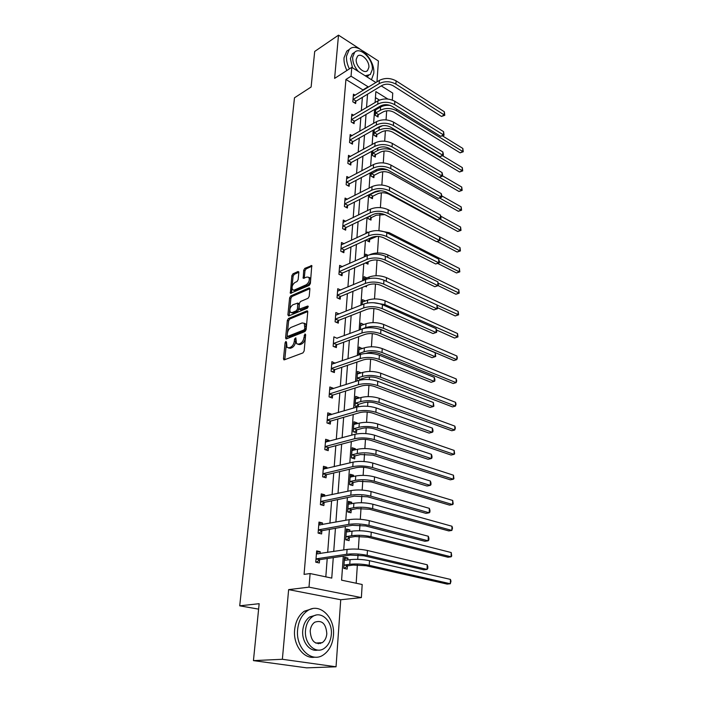 <?xml version="1.0" encoding="UTF-8"?>
<svg xmlns="http://www.w3.org/2000/svg" width="703" height="703" viewBox="0 0 703 703"><rect width="100%" height="100%" fill="white"/><g stroke="black" fill="none" stroke-linecap="round" stroke-linejoin="round"><path stroke-width="1.05" d="M285.901 341.412L285.093 342.73L283.485 358.688L284.346 359.831L302.949 352.906L304.144 350.973L305.656 334.707L305.014 333.934L303.986 337.37C303.511 340.41 302.237 342.458 300.19 343.53L298.626 344.127L296.499 343.705L295.822 337.8L294.539 339.048L294.337 341.113C293.854 344.127 292.606 346.157 290.594 347.212L289.065 347.792L287.009 347.387L286.499 342.185L285.901 341.412M286.42 342.994L284.794 359.664M305.594 335.296L305.287 337.888L303.986 337.37M295.91 339.162L295.629 341.623L294.337 341.113M320.173 643.588L320.735 642.753M298.837 272.474L297.975 271.516L292.966 273.827L291.842 275.69L290.357 293.336L309.215 285.409L310.383 283.494L311.763 265.585L304.856 268.344L303.705 270.233L303.213 278.326L306.974 277.044L308.828 277.316C309.874 280.102 309.012 282.588 306.244 284.768L294.267 290.075L292.51 289.803C291.473 287.07 292.307 284.61 295.023 282.43L296.991 281.543L298.134 279.662L298.837 272.474M362.889 90.485L362.933 89.922L345.929 79.457L351.052 76.196L351.781 67.347L375.903 82.515M253.44 660.618L282.369 659.282L336.043 666.795L306.64 667.85L253.44 660.618L259.161 603.692L239.714 605.819L294.478 97.814L311.121 87.005L314.698 51.451L338.503 35.15L334.61 78.393L351.781 67.347M336.043 666.795L340.735 599.747L288.634 589.624L282.369 659.282M288.634 589.624L309.004 587.146L310.12 573.551L331.754 578.103L333.266 557.628M345.929 79.457L304.065 574.377L310.12 573.551M288.494 318.494L287.342 320.375L285.594 337.783L286.446 338.872L304.926 331.596L306.121 329.663L307.756 311.93L307.545 310.998L306.851 310.875L288.494 318.494L289.768 319.013L288.617 320.884L286.877 338.705M287.896 314.891L289.618 297.817L290.752 295.945L308.977 287.958L309.671 288.072L309.882 288.968L309.197 296.376L308.019 298.292L300.515 301.508L299.355 303.406L299.091 309.241L307.598 306.069L308.081 306.148L307.404 308.142L288.748 315.937L287.896 314.891L289.17 315.41L290.875 298.353L289.618 297.817M376.957 81.873L378.416 61.003L363.064 51.055M359.822 48.964L338.503 35.15M239.714 605.819L258.616 609.132M325.814 576.855L327.211 558.534M327.677 552.426L329.435 529.377M329.909 523.208L331.605 500.87M332.08 494.631L333.732 472.978M334.215 466.678L335.814 445.693M336.298 439.34L337.844 418.997M338.336 412.582L339.839 392.863M340.331 386.395L341.79 367.274M342.291 360.762L343.697 342.22M344.198 335.665L345.568 317.677M346.078 311.077L347.405 293.626M347.915 286.991L349.198 270.066M349.707 263.397L350.964 246.973M351.474 240.268L352.686 224.336M353.196 217.605L354.382 202.139M354.892 195.381L356.034 180.372M356.553 173.588L357.669 159.019M358.187 152.217L359.259 138.069M359.787 131.25L360.832 117.515M361.351 110.67L362.37 97.348M320.058 553.613L320.208 551.714L316.658 550.906L315.752 562.172L319.32 562.954L319.566 559.904M322.361 524.605L322.484 522.953L318.986 522.074L318.099 533.085L321.614 533.946L321.851 530.958M324.601 496.23L324.716 494.824L321.253 493.866L320.383 504.64L323.863 505.571L324.092 502.654M326.798 468.479L326.886 467.293L323.477 466.282L322.624 476.819L326.06 477.812L326.28 474.956M328.942 441.326L329.022 440.359L325.647 439.278L324.821 449.595L328.204 450.649L328.424 447.855M331.051 414.752L331.104 413.997L327.774 412.854L326.965 422.951L330.313 424.067L330.524 421.334M333.108 388.733L333.152 388.179L329.856 386.984L329.066 396.87L332.37 398.039L332.581 395.367M335.12 363.266L331.895 361.65L331.113 371.333L334.382 372.555L334.593 369.936M337.097 338.319L333.89 336.842L333.134 346.324L336.359 347.598L336.561 345.032M335.305 319.303L338.855 320.304L366.904 309.32C370.885 308.081 374.989 308.248 379.207 309.803L432.995 333.547L436.009 332.51L436.15 328.679L382.441 304.68C376.105 302.308 369.945 302.07 363.969 303.951L335.981 315.093L339.031 313.881L335.849 312.536L335.103 321.825L338.292 323.152L338.495 320.638M340.727 290.023L337.765 288.713L337.036 297.817L340.19 299.197L340.384 296.728M342.405 266.648L339.646 265.374L338.925 274.293L342.045 275.717L342.238 273.3M344.066 243.739L341.491 242.491L340.788 251.243L343.864 252.702L344.057 250.338M345.709 221.269L343.292 220.057L342.607 228.633L345.656 230.145L345.832 227.816M347.344 199.239L345.068 198.061L344.391 206.471L347.405 208.018L347.581 205.742M348.952 177.639L346.807 176.488L346.14 184.731L349.119 186.313L349.294 184.081M350.533 156.444L348.503 155.319L347.853 163.412L350.806 165.029L350.982 162.841M352.098 135.653L350.182 134.545L349.54 142.489L352.458 144.141L352.625 141.988M353.644 115.248L351.816 114.167L351.192 121.962L354.075 123.649L354.242 121.54M355.164 95.221L353.433 94.167L352.818 101.812L355.665 103.534L355.832 101.46M356.175 583.244L357.361 564.843M357.722 559.342L358.003 554.966M358.372 549.192L359.207 536.24M359.567 530.73L359.927 525.079M360.305 519.297L361.017 508.26M361.368 502.742L361.817 495.861M362.186 490.079L362.783 480.878M363.135 475.351L363.653 467.302M364.031 461.52L364.506 454.085M364.866 448.549L365.455 439.384M365.832 433.584L366.201 427.837M366.562 422.301L367.221 412.072M367.59 406.272L367.862 402.142M368.214 396.606L368.943 385.349M369.321 379.558L369.488 376.975M369.84 371.43L370.63 359.207M371.008 353.407L371.079 352.317M371.43 346.772L372.282 333.609M372.994 322.615L373.899 308.555M374.523 298.933L375.481 284.03M376.017 275.725L377.028 259.996M377.485 252.966L378.548 236.463M378.926 230.646L379.98 214.283M380.411 207.64L381.369 192.807M381.87 185.038L382.722 171.734M383.293 162.894L384.058 151.048M384.699 141.18L385.367 130.749M386.07 119.888L386.659 110.819M387.01 105.327L386.94 104.712M379.435 100.09L375.437 97.629M347.783 560.001L347.915 558.068L344.514 557.294L343.749 568.332L347.159 569.087L347.361 566.1M349.725 531.556L349.839 529.86L346.482 529.016L345.735 539.816L349.101 540.642L349.303 537.716M351.623 503.735L351.728 502.258L348.416 501.344L347.677 511.916L351.008 512.803L351.201 509.947M353.486 476.502L353.574 475.237L350.296 474.261L349.576 484.613L352.862 485.562L353.055 482.759M355.305 449.841L355.375 448.786L352.141 447.749L351.438 457.881L354.69 458.892L354.874 456.15M357.089 423.742L357.15 422.881L353.952 421.791L353.257 431.712L356.474 432.776L356.658 430.095M358.249 406.729L358.398 404.568M358.838 398.179L358.882 397.503L355.718 396.36L355.041 406.079L357.432 406.923M360.068 380.086L360.103 379.567M360.542 373.135L360.577 372.643L357.458 371.448L356.948 381.026M362.221 348.6L359.154 347.045L358.6 355.077M363.864 324.558L360.824 323.116L360.367 329.619M365.455 300.998L362.458 299.671L362.107 304.698M365.165 286.253L366.439 286.833L366.518 285.69M366.852 277.975L364.057 276.674L363.803 280.286M365.437 262.948L367.985 264.161L368.144 261.824M368.003 255.277L365.622 254.135L365.472 256.384M366.623 239.749L366.579 240.479L369.506 241.92L369.664 239.635M368.108 232.491L367.168 232.016L367.098 232.965M368.223 216.823L368.1 218.624L370.999 220.109L371.149 217.86M369.787 194.353L369.593 197.183L372.458 198.703L372.608 196.497M371.325 172.332L371.052 176.145L373.891 177.701L374.04 175.539M372.827 150.732L372.493 155.495L375.305 157.085L375.446 154.959M374.304 129.545L373.908 135.222L376.685 136.848L376.826 134.765M375.745 108.763L375.288 115.327L378.038 116.979L378.179 114.932M377.581 108.842L376.623 108.253M381.272 85.889L392.749 93.104L392.318 100.081M343.284 556.135L341.596 580.177L362.186 584.501L361.368 597.594L309.004 587.146M340.735 599.747L361.368 597.594M368.038 87.33L368.082 86.768L351.052 76.196M333.723 551.495L335.436 528.305M335.893 522.101L337.554 499.631M338.02 493.357L339.628 471.59M340.094 465.254L341.658 444.155M342.133 437.758L343.644 417.31M344.119 410.868L345.586 391.044M346.061 384.541L347.484 365.323M347.967 358.776L349.347 340.147M349.83 333.556L351.166 315.48M351.658 308.854L352.959 291.323M353.451 284.653L354.707 267.65M355.2 260.954L356.421 244.451M356.922 237.719L358.099 221.717M358.6 214.96L359.751 199.424M360.252 192.64L361.368 177.569M361.869 170.759L362.95 156.128M363.46 149.3L364.506 135.099M365.015 128.245L366.035 114.466M366.535 107.594L367.528 94.22M387.854 99.053L375.859 91.601L375.094 102.515M374.611 109.431L373.644 123.297M373.161 130.196L372.151 144.484M371.676 151.356L370.639 166.084M370.156 172.938L369.093 188.114M368.618 194.951L367.52 210.592M367.045 217.394L365.911 233.519M365.437 240.294L364.268 256.911M363.794 263.66L362.599 280.796M362.124 287.509L360.885 305.181M360.419 311.86L359.136 330.076M358.671 336.719L357.352 355.507M356.896 362.107L355.533 381.483M355.077 388.038L353.671 408.03M353.214 414.533L351.772 435.157M351.315 441.607L349.822 462.89M349.373 469.288L347.836 491.256M347.387 497.583L345.797 520.264M345.358 526.529L343.723 549.939M362.933 89.922L368.082 86.768M347.915 558.068L344.426 558.577M320.208 551.714L316.552 552.294M322.484 522.953L318.854 523.63M349.839 529.86L346.386 530.466M324.716 494.824L321.113 495.597M351.728 502.258L348.301 502.953M326.886 467.293L323.318 468.163M353.574 475.237L350.173 476.019M329.022 440.359L325.48 441.317M355.375 448.786L352.01 449.648M331.104 413.997L327.598 415.034M357.15 422.881L353.811 423.821M333.152 388.179L329.672 389.304M358.882 397.503L355.569 398.522M335.146 362.897L331.702 364.101M360.577 372.643L357.3 373.732M337.106 338.134L362.256 328.916C368.284 327.132 374.506 327.387 380.921 329.672L435.245 352.792L435.737 356.456L435.095 356.693L380.675 333.723C374.251 331.456 368.012 331.201 361.975 332.958L333.705 343.416L336.93 344.707L365.217 334.312C369.233 333.152 373.381 333.319 377.652 334.821L432.055 357.678L435.095 356.693L435.245 352.792M362.238 348.284L358.987 349.444M363.873 324.408L360.727 325.603M288.371 347.95L290.357 348.284L289.065 347.792M295.629 341.623C295.155 344.619 293.898 346.649 291.886 347.704L290.357 348.284M297.879 344.294L299.926 344.637L298.626 344.127M305.287 337.888C304.812 340.911 303.538 342.967 301.49 344.039L299.926 344.637M307.756 311.561L289.768 319.013M287.167 335.586L287.764 336.35L303.977 329.927L304.803 328.582L304.302 323.327L302.132 322.932L291.077 327.396C289.091 328.468 287.861 330.489 287.378 333.433L287.167 335.586M287.624 336.386L289.047 336.851L287.764 336.35M304.241 323.266L305.594 323.855L306.297 326.913L305.269 330.445L289.047 336.851M309.882 288.669L292.009 296.481L290.875 298.353M299.522 309.417L301.042 309.882L308.222 306.877M292.852 304.777C290.102 306.965 289.258 309.461 290.339 312.281L292.088 312.58L296.297 310.805L297.457 308.916L297.729 303.09L292.852 304.777M291.455 312.738L293.353 313.099L292.088 312.58M298.582 303.45L299.206 304.54L298.731 309.443L297.571 311.332L293.353 313.099M293.555 290.251L295.524 290.62L294.267 290.075M308.898 277.413L310.085 277.878C311.139 280.655 310.278 283.142 307.51 285.321L295.524 290.62M311.965 266.209L306.104 268.906L304.961 270.796L304.267 278.265M298.845 272.246L294.214 274.372L293.089 276.235L291.402 293.265M344.365 559.439L346.087 560.247M347.757 565.81L353.187 565.063L366.122 565.739L447.187 584.096L450.324 583.754L369.233 565.317C362.493 563.999 356.008 563.657 349.778 564.289L344.356 565.054L347.757 565.81L344.145 568.419M450.447 579.404L450.992 581.161L450.324 583.754L450.447 579.404L369.514 560.686C362.783 559.342 356.307 559.008 350.085 559.667L344.312 560.273M318.257 553.894L316.482 553.094M315.999 559.113L319.962 559.614L350.322 555.089L363.899 555.801L423.768 569.817L427.055 569.412L367.159 555.326C360.068 553.885 353.257 553.533 346.737 554.254L316.394 558.815M427.222 564.781L427.846 566.688L427.776 568.534L427.055 569.412L427.222 564.781L367.449 550.484C360.375 549.025 353.583 548.674 347.071 549.421L316.42 553.938M319.962 559.614L316.341 562.295M297.624 629.598C295.48 648.052 311.649 663.474 323.512 654.801C329.312 650.679 332.624 644.247 333.442 635.503C335.296 617.252 319.329 601.961 307.229 610.933C301.745 614.914 298.547 621.136 297.624 629.598M312.448 608.657L304.25 611.215C298.775 615.187 295.568 621.39 294.636 629.835C292.975 644.967 303.828 659.44 314.9 657.147M317.756 650.064C309.671 652.076 301.569 641.558 302.756 630.45C303.415 624.326 305.726 619.826 309.707 616.944L315.963 615.125M305.524 630.24C304.021 643.535 315.665 654.66 324.224 648.368C328.371 645.407 330.735 640.785 331.333 634.501C332.686 621.303 321.148 610.248 312.466 616.698C308.485 619.58 306.174 624.097 305.524 630.24M326.816 633.755C326.007 623.596 321.965 619.756 314.68 622.243C312.097 624.115 310.603 627.032 310.19 631.004C310.972 641.206 314.997 645.09 322.255 642.656C324.909 640.758 326.429 637.788 326.816 633.755M318.354 643.781L319.241 642.841M371.474 79.729L373.759 73.411C375.437 59.474 356.887 41.046 349.259 49.491L346.509 56.108C346.219 60.124 347.185 64.386 349.391 68.885M348.934 49.702L346.79 51.117L344.039 57.734C343.749 61.741 344.707 65.994 346.913 70.485M368.592 75.599L366.817 76.803M352.493 67.796L350.393 58.577L352.388 53.78L353.952 52.751M365.165 75.766L370.27 74.544L372.309 69.597C373.53 59.527 360.129 46.213 354.664 52.286L352.678 57.084C352.511 62.154 354.409 66.961 358.372 71.495M368.864 67.4C369.664 60.897 361.008 52.321 357.502 56.231L356.219 59.342C355.384 65.889 364.101 74.456 367.555 70.572L368.864 67.4M346.324 531.301L347.73 531.907M349.699 537.426L355.077 536.53L367.871 537.18L447.987 557.233L451.098 556.82L370.956 536.679C364.295 535.238 357.88 534.913 351.702 535.695L346.333 536.591L349.699 537.426L346.289 539.957M451.221 552.549L451.713 556.038L451.098 556.82L451.221 552.549L371.228 532.145C364.576 530.695 358.17 530.37 352.01 531.169L346.28 531.934M348.24 503.761L349.338 504.192M351.588 509.649L356.922 508.612L369.576 509.244L448.778 530.914L451.862 530.422L372.634 508.656C366.052 507.109 359.708 506.801 353.591 507.707L348.266 508.752L351.588 509.649L348.363 512.1M451.976 526.248L452.512 528.058L451.862 530.422L451.976 526.248L372.898 504.218C366.333 502.663 359.998 502.346 353.89 503.278L348.213 504.2M320.234 524.992L318.793 524.403M318.336 530.097L322.246 530.66L352.335 525.282L365.753 525.967L424.884 541.284L428.136 540.792L368.978 525.396C361.983 523.84 355.252 523.498 348.793 524.376L318.731 529.798M428.303 536.257L428.918 538.199L428.848 540.009L428.136 540.792L428.303 536.257L369.268 520.668C362.282 519.086 355.569 518.752 349.119 519.649L318.74 525.044M322.246 530.66L318.837 533.261M322.176 496.749L321.051 496.327M320.621 501.722L324.478 502.346L354.303 496.151L367.564 496.801L425.974 513.357L429.19 512.786L370.762 496.151C363.855 494.473 357.203 494.147 350.806 495.167L321.007 501.415M429.357 508.357L429.964 510.325L429.893 512.092L429.19 512.786L429.357 508.357L371.043 491.529C364.154 489.833 357.511 489.508 351.122 490.553L321.016 496.775M324.478 502.346L321.253 504.877M350.12 476.801L350.911 477.091M353.442 482.46L358.723 481.291L371.246 481.898L449.551 505.114L452.6 504.561L374.277 481.23C367.774 479.587 361.491 479.288 355.437 480.325L350.156 481.502L353.442 482.46L350.384 484.85M452.723 500.466L453.198 503.946L452.6 504.561L452.723 500.466L374.541 476.898C368.047 475.237 361.781 474.929 355.727 475.993L350.103 477.056M351.957 450.403L352.449 450.57M355.252 455.843L360.49 454.542L372.889 455.131L450.307 479.833L453.33 479.218L375.885 454.393C369.462 452.653 363.249 452.363 357.247 453.523L352.01 454.823L355.252 455.843L352.352 458.171M453.453 475.202L453.918 478.664L453.33 479.218L453.453 475.202L376.14 450.148C369.725 448.391 363.521 448.101 357.528 449.279L351.957 450.482M357.036 429.788L362.221 428.364C366.175 427.521 370.27 427.705 374.488 428.918L451.054 455.043L454.05 454.366L377.467 428.118C371.114 426.282 364.962 426 359.013 427.275L353.829 428.707L357.036 429.788L354.268 432.046M454.164 450.43L454.63 453.883L454.05 454.366L454.164 450.43L377.713 423.962C371.369 422.108 365.235 421.826 359.295 423.118L353.767 424.463M324.065 469.138L323.266 468.866M322.853 473.963L326.667 474.648L356.219 467.671C360.437 466.906 364.804 467.117 369.339 468.295L427.037 486.028L430.227 485.378L372.511 467.557C365.683 465.773 359.101 465.465 352.774 466.616L323.239 473.646M430.394 481.045L430.992 483.04L430.921 484.771L430.227 485.378L430.394 481.045L372.783 463.04C365.973 461.238 359.409 460.922 353.082 462.108L323.248 469.121M326.667 474.648L323.608 477.109M325.92 442.143L325.427 441.985M325.041 446.8L328.811 447.547L358.099 439.823C362.273 438.962 366.597 439.164 371.079 440.421L428.083 459.279L431.247 458.558L374.216 439.603C367.476 437.714 360.964 437.415 354.69 438.707L325.427 446.484M431.405 454.305L431.994 456.326L431.923 458.022L431.247 458.558L431.405 454.305L374.479 435.183C367.757 433.276 361.263 432.978 354.997 434.287L325.427 442.064M328.811 447.547L325.902 449.938M327.185 420.209L330.902 421.018L359.936 412.582C364.075 411.642 368.346 411.835 372.775 413.153L429.102 433.083L432.24 432.292L375.885 412.266C369.224 410.271 362.783 409.981 356.57 411.396L327.563 419.893M432.389 428.136L432.969 430.174L432.907 431.835L432.24 432.292L432.389 428.136L376.149 407.933C369.497 405.93 363.073 405.64 356.869 407.081L327.554 415.578M330.902 421.018L328.134 423.347M329.276 394.19L332.958 395.042L361.737 385.921C365.832 384.91 370.059 385.095 374.435 386.474L430.113 407.424L433.206 406.571L377.511 385.516C370.938 383.425 364.567 383.153 358.416 384.682L329.654 393.865M433.364 402.503L433.874 406.193L433.206 406.571L433.364 402.503L377.775 381.281C371.202 379.181 364.848 378.899 358.706 380.455L329.645 389.655M332.958 395.042L330.313 397.318M331.333 368.706L334.962 369.611L363.495 359.839C367.555 358.75 371.738 358.925 376.061 360.375L431.088 382.3L434.164 381.377L379.11 359.338C372.608 357.159 366.307 356.896 360.208 358.548L331.702 368.381M434.313 377.388L434.876 379.479L434.814 381.07L434.164 381.377L434.313 377.388L379.365 355.2C372.871 353.003 366.588 352.739 360.498 354.409L331.684 364.259M334.962 369.611L332.44 371.825M336.93 344.707L334.514 346.869M436.15 328.679L436.704 330.814L436.642 332.343L436.009 332.51L382.204 308.643C375.85 306.297 369.681 306.051 363.697 307.914L335.674 318.969M338.855 320.304L336.535 322.422M436.642 332.343L432.995 333.547M337.238 295.348L340.744 296.394L368.557 284.838C372.502 283.537 376.562 283.696 380.727 285.304L433.918 309.9L436.906 308.81L383.697 284.091C377.423 281.657 371.316 281.428 365.384 283.388L337.598 295.014M437.046 305.049L437.538 308.696L436.906 308.81L437.046 305.049L383.935 280.198C377.669 277.755 371.579 277.527 365.657 279.504L337.572 291.174M340.744 296.394L338.521 298.467M437.538 308.696L433.918 309.9M339.127 271.876L342.598 272.957L370.173 260.866C374.084 259.504 378.1 259.653 382.221 261.314L434.823 286.719L437.784 285.567L385.165 260.04C378.961 257.535 372.915 257.307 367.045 259.372L339.479 271.534M437.925 281.885L438.408 285.523L437.784 285.567L437.925 281.885L385.402 256.235C379.207 253.713 373.17 253.493 367.3 255.567L339.452 267.781M342.598 272.957L340.454 274.987M438.408 285.523L434.823 286.719M340.973 248.871L341.333 248.519L344.408 249.996L371.755 237.377C375.63 235.953 379.611 236.103 383.689 237.807L435.711 263.985L438.646 262.781L386.606 236.48C380.464 233.897 374.488 233.686 368.662 235.839L341.333 248.519M438.777 259.179L439.313 261.358L439.261 262.799L438.646 262.781L438.777 259.179L386.835 232.746C380.71 230.162 374.734 229.943 368.917 232.113L341.298 244.855M344.408 249.996L342.343 251.982M439.261 262.799L435.711 263.985M342.792 226.313L343.143 225.962L346.192 227.473L373.311 214.362C377.151 212.886 381.088 213.018 385.121 214.775L436.581 241.691L439.489 240.444L388.012 213.396C381.94 210.751 376.026 210.54 370.253 212.781L343.143 225.962M439.621 236.902L440.148 239.099L440.096 240.514L439.489 240.444L439.621 236.902L388.232 209.74C382.177 207.077 376.263 206.875 370.499 209.125L343.108 222.376M346.192 227.473L344.198 229.424M440.096 240.514L436.581 241.691M344.575 204.186L344.927 203.844L347.932 205.39L374.831 191.805C378.636 190.276 382.537 190.408 386.527 192.2L437.433 219.819L440.315 218.528L389.392 190.768C383.39 188.061 377.529 187.859 371.808 190.179L344.927 203.844M440.447 215.048L440.966 217.262L440.913 218.651L440.315 218.528L440.447 215.048L389.611 187.191C383.618 184.467 377.766 184.274 372.054 186.603L344.883 200.329M347.932 205.39L346.008 207.297M440.913 218.651L437.433 219.819M346.315 182.499L346.667 182.147L349.646 183.729L376.325 169.695C380.095 168.105 383.952 168.237 387.898 170.073L438.277 198.36L441.132 197.025L390.745 168.597C384.805 165.82 379.005 165.636 373.328 168.035L346.667 182.147M441.264 193.615L441.774 195.838L441.721 197.2L441.132 197.025L441.264 193.615L390.956 165.082C385.033 162.296 379.233 162.112 373.574 164.52L346.623 178.711M349.646 183.729L347.783 185.61M441.721 197.2L438.277 198.36M348.029 161.215L348.38 160.864L351.324 162.481L377.783 148.017C381.527 146.382 385.349 146.496 389.251 148.377L439.094 177.305L441.932 175.926L392.072 146.857C386.202 144.018 380.446 143.843 374.822 146.312L348.38 160.864M442.055 172.578L442.565 174.81L442.512 176.145L441.932 175.926L442.055 172.578L392.283 143.412C386.422 140.565 380.675 140.389 375.059 142.876L348.328 157.498M351.324 162.481L349.523 164.326M442.512 176.145L439.094 177.305M349.716 140.336L350.059 139.985L352.968 141.637L379.216 126.76C382.924 125.072 386.712 125.187 390.578 127.102L439.902 156.646L442.714 155.222L393.372 125.529C387.564 122.647 381.87 122.471 376.29 125.02L350.059 139.985M442.837 151.936L443.338 154.177L443.285 155.495L442.714 155.222L442.837 151.936L393.575 122.155C387.775 119.255 382.089 119.088 376.527 121.645L350.006 136.69M352.968 141.637L351.228 143.447M443.285 155.495L439.902 156.646M351.359 119.844L351.702 119.492L354.584 121.18L380.622 105.907C384.304 104.167 388.056 104.281 391.879 106.232L440.693 136.356L443.479 134.897L394.647 104.624C388.9 101.68 383.258 101.513 377.731 104.132L351.702 119.492M443.602 131.672L444.05 135.213L443.479 134.897L443.602 131.672L394.849 101.311C389.111 98.358 383.478 98.192 377.959 100.819L351.649 116.267M354.584 121.18L352.897 122.955M444.05 135.213L440.693 136.356M352.985 99.738L353.319 99.378L356.166 101.1L382.01 85.441C385.648 83.666 389.365 83.771 393.144 85.757L441.475 116.443L444.234 114.941L395.894 84.114C390.209 81.117 384.62 80.959 379.145 83.639L353.319 99.378M444.358 111.777L444.797 115.301L444.234 114.941L444.358 111.777L396.097 80.863C390.42 77.857 384.84 77.699 379.365 80.397L353.266 96.232M356.166 101.1L354.532 102.849M444.797 115.301L441.475 116.443M358.776 404.26L363.917 402.722C367.836 401.8 371.887 401.984 376.061 403.258L451.783 430.737L454.753 429.999L379.005 402.388C372.731 400.464 366.641 400.192 360.744 401.58L355.604 403.127L358.776 404.26L356.131 406.466M454.859 426.132L455.359 428.039L454.753 429.999L454.859 426.132L379.251 398.311C372.985 396.369 366.904 396.105 361.026 397.511L355.542 398.979M360.472 379.251L365.578 377.599C369.462 376.615 373.469 376.782 377.599 378.117L452.495 406.896L455.439 406.097L380.516 377.186C374.312 375.174 368.284 374.91 362.44 376.404L357.344 378.073L360.472 379.251L359.259 380.288M455.544 402.309L456.045 404.234L455.439 406.097L455.544 402.309L380.754 373.196C374.558 371.166 368.548 370.912 362.713 372.423L357.273 374.022M366.087 353.381L367.203 352.994C371.052 351.939 375.024 352.098 379.102 353.486L453.198 383.504L456.115 382.652L382.001 352.493C375.859 350.402 369.892 350.156 364.11 351.746L359.048 353.521L360.929 354.268M456.221 378.935L456.713 380.885L456.115 382.652L456.221 378.935L382.23 348.583C376.105 346.474 370.147 346.228 364.374 347.844L358.978 349.558M375.912 328.239L380.578 329.356L453.883 360.56L456.774 359.655L456.88 356.008L383.68 324.47C377.616 322.282 371.72 322.044 365.991 323.758L360.648 325.586M456.88 356.008L457.363 357.968L456.774 359.655L383.451 328.301C377.379 326.13 371.474 325.893 365.736 327.58L360.718 329.461M436.493 329.988L454.56 338.046L457.425 337.089L457.521 333.512L385.095 300.831C379.102 298.573 373.267 298.344 367.59 300.146L362.282 302.088M457.521 333.512L457.961 336.913L454.56 338.046M457.961 336.913L384.875 304.592L373.513 302.721M437.574 307.721L455.219 315.937L458.057 314.935L458.163 311.42L386.483 277.667C380.56 275.339 374.778 275.119 369.145 277.008L363.89 279.047M458.163 311.42L458.593 314.821L455.219 315.937M458.593 314.821L437.064 305.111M368.293 261.692L366.439 263.423M438.127 285.629L455.869 294.241L458.681 293.195L458.787 289.741L387.845 254.943C381.984 252.553 376.263 252.342 370.674 254.319L369.646 254.776M458.787 289.741L459.217 293.133L455.869 294.241M459.217 293.133L438.259 283.23M368.855 238.721L370.015 239.301L377.019 236.393M370.015 239.301L368.029 241.191M437.626 263.414L456.511 272.94L459.296 271.841L439.296 261.709M459.824 271.833L459.296 271.841L459.393 268.458L459.824 271.833L456.511 272.94M459.393 268.458L389.181 232.667L378.539 230.663M369.216 216.348L371.5 217.526L376.316 215.206L384.813 214.626M371.5 217.526L369.576 219.38M437.099 241.542L457.135 252.026L459.903 250.883L440.096 240.47M460.421 250.918L459.903 250.883L459.999 247.561L460.421 250.918L457.135 252.026M459.999 247.561L388.935 210.109M369.743 194.977L370.094 194.634L372.959 196.163L377.731 193.764C381.36 192.314 385.059 192.437 388.847 194.142L457.75 231.48L460.491 230.294L439.92 219.099M372.959 196.163L371.096 197.982M380.727 190.741L374.866 192.227L370.094 194.634M461.01 230.382L460.491 230.294L460.588 227.034L461.01 230.382L457.75 231.48M460.588 227.034L440.711 216.155M371.202 173.975L371.553 173.632L374.383 175.196L379.119 172.727C382.722 171.224 386.386 171.339 390.13 173.079L458.356 211.295L461.08 210.074L439.612 198M374.383 175.196L372.59 176.98M387.529 169.871C383.179 169.195 379.427 169.616 376.29 171.145L371.553 173.632M461.581 210.206L461.08 210.074L461.168 206.867L461.581 210.206L458.356 211.295M461.168 206.867L441.765 195.9M372.643 153.368L372.985 153.026L375.789 154.616L380.49 152.076C384.058 150.53 387.687 150.644 391.395 152.419L458.945 191.462L461.651 190.205L439.322 177.244M375.789 154.616L374.049 156.374M392.151 150.055C386.878 148.289 382.054 148.421 377.678 150.468L372.985 153.026M462.152 190.381L461.651 190.205L461.739 187.06L462.152 190.381L458.945 191.462M461.739 187.06L442.521 175.847M377.168 134.414L381.826 131.804C385.367 130.213 388.97 130.319 392.634 132.129L459.534 171.98L462.214 170.688L395.297 130.653C389.778 127.928 384.365 127.761 379.049 130.16L374.391 132.788L377.168 134.414L375.481 136.145M382.634 125.67L374.295 129.607M462.706 170.908L462.214 170.688L462.302 167.586L462.706 170.908L459.534 171.98M462.302 167.586L442.679 155.794M378.513 114.58L383.144 111.9C386.65 110.266 390.218 110.371 393.856 112.216L460.105 152.832L462.759 151.505L396.501 110.705C391.035 107.919 385.666 107.77 380.393 110.23L375.771 112.928L378.513 114.58L376.878 116.276M390.2 105.424C386.457 105.055 383.258 105.599 380.604 107.067L375.674 109.809M463.251 151.769L462.759 151.505L462.846 148.456L463.251 151.769L460.105 152.832M462.846 148.456L442.539 135.899M286.385 343.222L285.093 342.73M305.48 335.797L304.179 335.287M295.831 339.549L294.539 339.048M291.886 347.704L290.594 347.212M301.49 344.039L300.19 343.53M284.785 359.171L283.485 358.688M307.677 311.218L306.851 310.875M286.877 338.284L285.594 337.783M288.617 320.884L287.342 320.375M305.269 330.445L303.977 329.927M306.095 329.101L304.803 328.582M306.297 326.913L305.005 326.394M292.009 296.481L290.752 295.945M309.821 288.327L308.977 287.958M301.042 309.882L299.768 309.355M308.178 306.306L307.598 306.069M297.571 311.332L296.297 310.805M298.731 309.443L297.457 308.916M299.206 304.54L297.931 304.012M307.51 285.321L306.244 284.768M304.276 278.001L303.019 277.448M304.961 270.796L303.705 270.233M306.104 268.906L304.856 268.344M311.912 265.866L311.069 265.479M291.411 292.975L290.154 292.448M293.089 276.235L291.842 275.69M294.214 274.372L292.966 273.827M298.793 271.876L297.975 271.516M349.778 564.289L350.085 559.667M369.233 565.317L369.514 560.686M346.737 554.254L347.071 549.421M367.159 555.326L367.449 550.484M351.702 535.695L352.01 531.169M370.956 536.679L371.228 532.145M353.591 507.707L353.89 503.278M372.634 508.656L372.898 504.218M348.793 524.376L349.119 519.649M368.978 525.396L369.268 520.668M350.806 495.167L351.122 490.553M370.762 496.151L371.043 491.529M355.437 480.325L355.727 475.993M374.277 481.23L374.541 476.898M357.247 453.523L357.528 449.279M375.885 454.393L376.14 450.148M359.013 427.275L359.295 423.118M377.467 428.118L377.713 423.962M352.774 466.616L353.082 462.108M372.511 467.557L372.783 463.04M354.69 438.707L354.997 434.287M374.216 439.603L374.479 435.183M356.57 411.396L356.869 407.081M375.885 412.266L376.149 407.933M358.416 384.682L358.706 380.455M377.511 385.516L377.775 381.281M360.208 358.548L360.498 354.409M379.11 359.338L379.365 355.2M361.975 332.958L362.256 328.916M380.675 333.723L380.921 329.672M363.697 307.914L363.969 303.951M382.204 308.643L382.441 304.68M365.384 283.388L365.657 279.504M383.697 284.091L383.935 280.198M367.045 259.372L367.3 255.567M385.165 260.04L385.402 256.235M368.662 235.839L368.917 232.113M386.606 236.48L386.835 232.746M370.253 212.781L370.499 209.125M388.012 213.396L388.232 209.74M371.808 190.179L372.054 186.603M389.392 190.768L389.611 187.191M373.328 168.035L373.574 164.52M390.745 168.597L390.956 165.082M374.822 146.312L375.059 142.876M392.072 146.857L392.283 143.412M376.29 125.02L376.527 121.645M393.372 125.529L393.575 122.155M377.731 104.132L377.959 100.819M394.647 104.624L394.849 101.311M379.145 83.639L379.365 80.397M395.894 84.114L396.097 80.863M360.744 401.58L361.026 397.511M379.005 402.388L379.251 398.311M362.44 376.404L362.713 372.423M380.516 377.186L380.754 373.196M364.11 351.746L364.374 347.844M382.001 352.493L382.23 348.583M365.736 327.58L365.991 323.758M383.451 328.301L383.68 324.47M367.397 303.028L367.59 300.146M384.875 304.592L385.095 300.831M369.04 278.537L369.145 277.008M386.272 281.297L386.483 277.667M387.704 257.36L387.845 254.943M389.111 233.906L389.181 232.667M374.866 192.227L374.892 191.778M376.29 171.145L376.386 169.66M377.678 150.468L377.845 147.982M379.049 130.16L379.269 126.944M395.297 130.653L395.341 129.958M380.393 110.23L380.604 107.067M396.501 110.705L396.589 109.141M284.179 359.866L283.713 359.699M286.253 338.916L285.805 338.749M305.594 323.855L304.302 323.327M298.995 303.626L297.729 303.09M310.085 277.878L308.828 277.316M315.7 643.06L322.255 642.656M309.707 616.944L312.466 616.698M307.229 610.933L304.25 611.215M366.483 71.249L367.555 70.572M352.388 53.78L354.664 52.286M349.259 49.491L346.79 51.117"/></g></svg>
